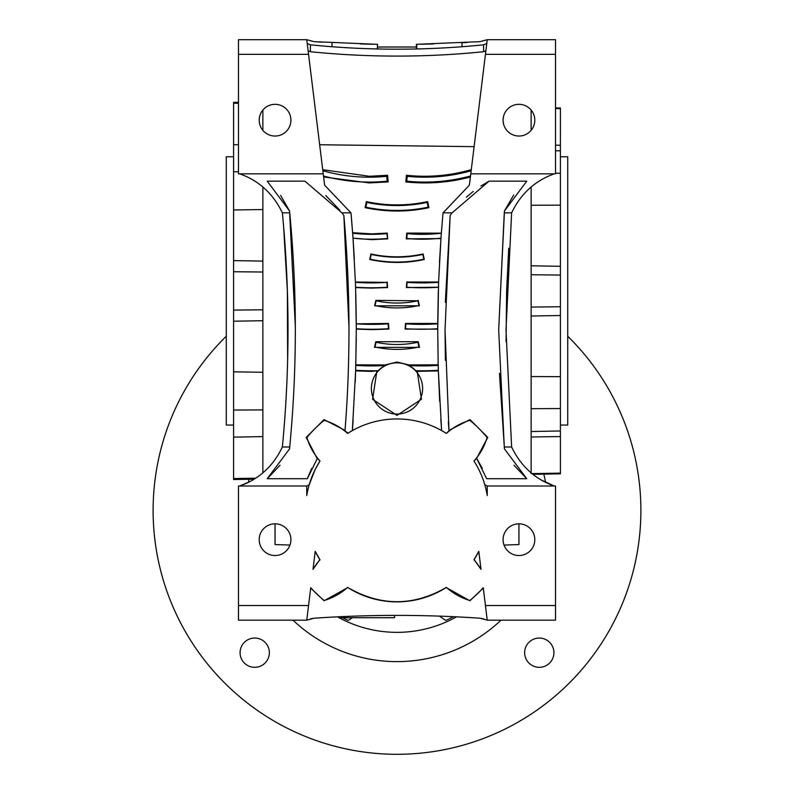 <?xml version="1.0" encoding="UTF-8"?>
<svg xmlns="http://www.w3.org/2000/svg" width="794" height="794" viewBox="0 0 794 794"><rect width="100%" height="100%" fill="white"/><g stroke="black" fill="none" stroke-linecap="round" stroke-linejoin="round"><path stroke-width="1.19" d="M394.638 615.39L394.558 617.722L340.904 617.722L340.864 616.68M474.107 559.591L480.995 569.338A60.969 60.969 0 0 0 473.978 559.8L478.792 551.344L480.995 569.338M310.216 618.933L314.077 618.208C369.359 614.447 424.641 614.447 479.923 618.208L483.784 618.933M331.138 617.166L341.092 616.67M479.923 618.208L487.238 620.164L555.532 620.164L555.532 605.524L485.442 605.524L487.238 620.164L479.923 618.208M319.893 559.591L313.005 569.338L315.208 551.344L320.022 559.8A60.969 60.969 0 0 0 313.005 569.338M328.091 617.335L332.021 617.117M439.588 616.134A61.823 61.823 0 0 0 445.821 620.422A120.36 120.36 0 0 0 453.473 616.69L458.912 616.958M462.247 617.136L470.991 617.633M506.056 341.638L506.622 290.912L508.736 248.224M531.136 187.027L531.136 472.827M484.777 484.697L487.238 486.017L487.238 495.525A91.459 91.459 0 0 0 473.978 461.026L476.628 458.396L486.682 478.703L526.759 478.703L504.458 448.878L504.279 447.002L511.624 447.002L505.996 329.927L511.624 212.861C520.824 193.676 535.047 180.665 554.311 173.836M531.136 110.058L531.136 130.315M555.532 107.905L560.405 107.994L560.405 145.252L555.532 145.183M560.405 145.252L560.405 473.829L532.953 474.306M531.136 307.06L560.405 306.762M560.405 205.16L531.136 205.249M531.136 376.564L560.405 376.654M560.405 156.765L567.72 156.765L567.72 425.048L560.405 425.048M531.136 436.988L560.405 436.561M233.595 156.765L226.28 156.765L226.28 425.048L233.595 425.048M254.1 479.169L233.595 479.526L233.595 371.84L262.864 372.267M262.864 320.707L233.595 321.213L233.595 371.84M233.595 321.213L233.595 102.287L238.468 102.366M233.595 310.087L262.864 309.789M262.864 209.547L233.595 209.973M262.864 187.037L262.864 472.827M262.864 110.058L262.864 130.315M285.264 248.224L283.547 225.774L287.378 290.912L287.636 359.871L287.944 341.638M275.052 523.822L275.052 544.555L289.959 545.071M233.595 478.554L255.648 478.187M531.136 473.621L560.405 473.135M233.595 437.147L262.864 436.601M233.595 410.032L262.864 409.903M531.136 431.529L560.405 430.973M531.136 408.682L560.405 408.553M233.595 271.737L262.864 272.024M531.136 274.754L560.405 275.052M233.595 144.667L238.468 144.756M233.595 171.782L238.468 171.802M555.532 173.241L560.405 173.261M555.532 150.751L560.405 150.84M233.595 103.26L238.468 103.339M555.532 108.599L560.405 108.679M238.468 605.524L238.468 620.164L306.762 620.164L308.558 605.524L238.468 605.524L238.468 486.017L306.762 486.017L306.762 495.525A91.459 91.459 0 0 1 320.022 461.026L317.372 458.396L307.318 478.703L267.241 478.703L289.542 448.878L289.721 447.002C297.194 368.912 297.194 290.862 289.721 212.861L289.542 210.986L267.241 181.161L304.946 181.161L341.936 212.861L343.852 215.462C350.283 287.22 350.66 358.967 345.003 430.715L347.951 433.216L352.357 430.586L355.662 370.272A239.808 239.808 0 0 0 378.212 370.689L371.334 371.384L355.643 370.867L355.662 370.302M306.762 486.017L309.223 484.697L314.99 469.929M315.863 468.202L319.843 461.294M239.689 173.836C258.864 180.575 273.086 193.587 282.376 212.861C289.879 290.912 289.879 368.952 282.376 447.002L289.721 447.002M314.474 41.675L322.096 42.171M360.248 43.918L373.319 44.246M377.398 44.315L377.666 48.97M377.289 48.96L377.577 44.315M351.871 223.322L350.958 212.861L324.627 185.191L306.762 39.7L314.077 41.655L377.219 44.315M306.762 39.7L238.468 39.7L238.468 54.329L308.558 54.329L308.112 50.717A24.386 17.25 180 0 0 310.414 51.719A609.723 431.142 180 0 0 397 56.086A609.723 431.142 180 0 0 483.586 51.719A24.386 17.25 180 0 0 485.888 50.717L470.773 173.836L555.532 173.836L555.532 54.329L485.442 54.329L487.238 39.7L479.923 41.655L487.238 39.7L555.532 39.7L555.532 54.329M353.002 238.15L352.615 232.711L371.701 233.873L387.204 233.099L386.777 233.615A158.036 158.036 0 0 1 352.655 233.188L350.958 212.861L324.627 185.191M377.626 47.015L416.374 47.015M323.495 175.99A175.603 175.603 0 0 0 387.244 181.161L386.747 176.308A170.72 170.72 0 0 1 322.85 170.75M322.721 169.698L369.329 176.278L387.581 175.275L388.187 181.925L369.329 182.918L323.615 176.943M388.187 181.925L387.244 181.161M387.581 175.275L386.747 176.308M416.334 48.97L416.423 44.315L479.923 41.655M416.711 48.96L416.781 44.315M469.373 185.191L443.042 212.861L469.373 185.191L470.773 173.836M462.862 42.697L467.249 42.449M477.015 41.844L479 41.715M420.681 44.246L433.752 43.918M471.15 170.75A170.72 170.72 0 0 1 407.253 176.308L406.756 181.161A175.603 175.603 0 0 0 470.505 175.99M470.385 176.993C449.473 182.551 427.946 184.198 405.803 181.925L406.419 175.275L407.253 176.308M406.419 175.275C428.522 177.618 450.148 175.732 471.289 169.638M405.803 181.925L406.756 181.161M474.107 146.652L319.654 144.746M486.791 43.342A24.386 17.25 0 0 1 483.586 44.821L483.586 51.719M483.586 44.821A609.723 431.142 0 0 1 397 49.188A609.723 431.142 0 0 1 310.414 44.821A24.386 17.25 0 0 1 307.209 43.342M352.615 232.711L351.95 224.285M387.204 233.099L387.73 238.865L386.777 233.615M387.73 238.865L371.701 239.649L353.022 238.15A162.919 162.919 0 0 0 387.244 238.468M387.234 282.029L387.591 287.557L371.433 288.093L355.593 287.567L355.404 282.019L386.926 282.386A234.925 234.925 0 0 1 355.414 282.346A1287.739 1287.739 0 0 1 355.583 287.249A239.808 239.808 0 0 0 387.244 287.249L386.926 282.386M354.332 258.864L353.052 238.577M355.414 282.317L353.022 238.15A1287.739 1287.739 0 0 0 352.655 233.188M388.494 323.446L388.147 323.843A234.925 234.925 0 0 1 356.278 323.833L388.494 323.446L388.881 329.073L372.287 329.639L356.298 329.103L355.583 287.249M356.278 323.466L355.811 294.614M418.16 300.37L419.361 305.809L374.649 305.799L375.84 300.38L417.902 300.777A97.553 97.553 0 0 1 376.098 300.777L375.046 305.541A102.436 102.436 0 0 0 418.954 305.541L417.902 300.777M418.249 341.708L419.51 347.365L374.5 347.355L375.761 341.718L418.249 341.708L417.902 342.234A97.553 97.553 0 0 1 376.098 342.234L375.046 346.998A102.436 102.436 0 0 0 418.954 346.998L417.902 342.234M438.298 290.912L437.722 323.833A234.925 234.925 0 0 1 405.853 323.843L405.536 328.706A239.808 239.808 0 0 0 437.712 328.726A1287.739 1287.739 0 0 1 437.722 323.833M355.633 370.302L356.268 338.254M355.821 364.843L384.941 364.952L397 362.054L409.059 364.942L438.179 364.813L438.199 365.389A234.925 234.925 0 0 1 408.91 365.508L409.059 364.942M406.399 287.557L406.756 287.249A239.808 239.808 0 0 0 438.417 287.249L406.399 287.557L406.766 282.019L438.596 281.999L437.712 331.535M438.089 361.29L438.179 364.813M437.702 329.133L405.119 329.073L405.506 323.436L437.722 323.446M437.712 328.756L438.199 365.359M397 362.858A25.607 25.607 0 0 0 371.394 388.464A25.607 25.607 0 0 0 397 414.071A25.607 25.607 0 0 0 422.607 388.464A25.607 25.607 0 0 0 397 362.858M384.941 364.952L385.09 365.508A25.865 25.865 0 0 0 378.212 370.689M438.228 365.359L438.357 370.897L417.197 371.344L421.445 399.283L397 415.371L372.594 399.332L376.832 371.324M385.09 365.508A234.925 234.925 0 0 1 355.801 365.389A1287.739 1287.739 0 0 1 355.662 370.272M356.258 328.756L356.288 328.726A239.808 239.808 0 0 0 388.464 328.706L388.147 323.843M417.197 371.344L415.788 370.689A239.808 239.808 0 0 0 438.338 370.272A1287.739 1287.739 0 0 1 438.199 365.389M408.91 365.508A25.865 25.865 0 0 1 415.788 370.689M352.407 429.921L353.161 419.748M355.226 382.38L355.643 370.867M347.951 433.216L347.613 433.435A91.459 91.459 0 0 1 446.387 433.435L448.997 430.715L445.027 329.927L445.384 360.317M438.338 370.302L441.643 430.586L446.049 433.216M355.801 365.359L356.288 328.756M440.998 238.15L440.978 238.14A1287.739 1287.739 0 0 1 441.345 233.188L440.948 238.607L406.27 238.875L406.796 233.099L441.345 233.178L442.963 213.675M441.345 233.188A158.036 158.036 0 0 1 407.223 233.615L406.756 238.468A162.919 162.919 0 0 0 440.978 238.14L438.586 282.317M406.796 233.099L407.223 233.615M440.948 238.607L439.479 262.357M438.616 282.317L438.586 282.346A234.925 234.925 0 0 1 407.074 282.386L406.756 287.249M438.407 287.597L438.387 288.123M438.357 370.897L439.697 401.546M440.809 419.292L441.593 429.891M504.279 447.002L498.682 329.927L504.279 212.861L511.624 212.861M498.682 329.927L504.458 210.986L526.759 181.161L489.054 181.161L452.064 212.861L450.148 215.462L445.027 329.927M504.279 212.861L504.458 210.986L513.688 194.996M443.042 212.861L452.064 212.861M448.312 421.683L448.997 430.715M541.29 480.013L554.311 486.017C535.136 479.278 520.914 466.277 511.624 447.002M282.376 212.861L289.721 212.861M352.288 617.722A61.823 61.823 0 0 1 348.179 620.422A120.36 120.36 0 0 1 342.502 617.722M322.969 617.633L326.85 617.404M333.53 617.037L340.527 616.69A120.36 120.36 0 0 0 340.874 616.878M503.088 539.672A15.85 15.85 0 0 0 518.948 555.532A15.85 15.85 0 0 0 534.799 539.672A15.85 15.85 0 0 0 518.948 523.822A15.85 15.85 0 0 0 503.088 539.672M259.201 539.672A15.85 15.85 0 0 0 275.052 555.532A15.85 15.85 0 0 0 290.912 539.672A15.85 15.85 0 0 0 275.052 523.822A15.85 15.85 0 0 0 259.201 539.672M320.022 559.8A91.459 91.459 0 0 1 315.208 551.344M308.558 605.524L310.742 587.739A115.845 115.845 0 0 0 324.16 600.492A60.969 60.969 0 0 0 347.613 587.391L347.832 587.53C380.614 606.427 413.386 606.427 446.168 587.53L446.387 587.391A91.459 91.459 0 0 1 347.613 587.391M446.387 587.391A60.969 60.969 0 0 0 469.84 600.492A115.845 115.845 0 0 0 483.258 587.739L485.442 605.524M487.238 486.017L555.532 486.017L555.532 605.524M473.978 461.026A60.969 60.969 0 0 0 487.089 437.573A115.845 115.845 0 0 0 469.84 420.324A60.969 60.969 0 0 0 446.387 433.435M347.613 433.435A60.969 60.969 0 0 0 324.16 420.324A115.845 115.845 0 0 0 306.911 437.573A60.969 60.969 0 0 0 320.022 461.026M478.792 551.344A91.459 91.459 0 0 1 473.978 559.8M310.702 588.066L324.111 600.77L347.832 587.53M306.762 620.164L314.077 618.208M446.168 587.53L469.889 600.77L483.298 588.066M282.376 447.002C273.176 466.187 258.953 479.199 239.689 486.017L249.663 481.7M341.936 212.861L350.958 212.861M238.468 54.329L238.468 173.836L323.227 173.836M259.201 120.182A15.85 15.85 0 0 0 275.052 136.032A15.85 15.85 0 0 0 290.912 120.182A15.85 15.85 0 0 0 275.052 104.332A15.85 15.85 0 0 0 259.201 120.182M503.088 120.182A15.85 15.85 0 0 0 518.948 136.032A15.85 15.85 0 0 0 534.799 120.182A15.85 15.85 0 0 0 518.948 104.332A15.85 15.85 0 0 0 503.088 120.182M438.417 287.249A1287.739 1287.739 0 0 1 438.586 282.346M356.278 323.833A1287.739 1287.739 0 0 1 356.288 328.726M518.948 523.822L518.948 544.555L504.041 545.071M267.241 478.703L280.014 465.264M311.665 468.4L307.318 478.703M345.995 417.316L345.003 430.715M343.852 215.462L348.973 327.059M289.542 448.878L289.899 445.156M295.318 325.987L289.542 210.986L280.58 195.354M325.818 195.602L339.852 210.202M345.033 430.408L324.021 419.599L306.206 437.425L317.193 458.654M450.148 215.462L445.325 302.316M526.759 478.703L513.966 465.244M476.628 458.396L487.794 437.425L469.979 419.599L448.967 430.408M476.886 458.773L482.335 468.391M504.458 448.878L499.446 373.379M489.054 181.161L480.916 185.985M473.264 191.433L466.396 197.19M306.206 437.425L306.911 437.573M324.021 419.599L324.16 420.324M469.979 419.599L469.84 420.324M487.794 437.425L487.089 437.573M310.414 44.821L310.414 51.719M423.103 253.961L424.284 259.489C406.23 263.419 388.048 263.419 369.736 259.479L370.917 253.981C388.206 257.762 405.605 257.752 423.103 253.961L422.795 254.437A121.948 121.948 0 0 1 371.205 254.437L370.173 259.201A126.822 126.822 0 0 0 423.827 259.201L422.795 254.437M427.678 201.587L428.909 207.671C407.808 212.147 386.539 212.147 365.111 207.661L366.332 201.616C386.718 205.993 407.163 205.983 427.678 201.587L427.152 202.41A146.334 146.334 0 0 1 366.848 202.41L365.845 207.184A151.207 151.207 0 0 0 428.155 207.184L427.152 202.41M428.909 207.671L428.155 207.184M365.111 207.661L365.845 207.184M366.332 201.616L366.848 202.41M419.51 347.365L418.954 346.998M374.5 347.355L375.046 346.998M375.761 341.718L376.098 342.234M240.086 652.688A14.629 14.629 0 0 1 254.725 638.048A14.629 14.629 0 0 1 269.355 652.688A14.629 14.629 0 0 1 254.725 667.317A14.629 14.629 0 0 1 240.086 652.688M524.645 652.688A14.629 14.629 0 0 1 539.275 638.048A14.629 14.629 0 0 1 553.914 652.688A14.629 14.629 0 0 1 539.275 667.317A14.629 14.629 0 0 1 524.645 652.688M456.52 616.839A121.948 121.948 0 0 1 337.48 616.839M501.014 620.164A151.207 151.207 0 0 1 292.986 620.164M567.72 336.239A243.887 243.887 0 0 1 397 754.3A243.887 243.887 0 0 1 226.28 336.239M248.413 482.335A151.207 151.207 0 0 1 249.028 479.258M543.791 474.117A151.207 151.207 0 0 1 545.587 482.335M332.031 46.737L332.021 42.737M461.969 46.737L461.979 42.737M262.864 261.107L233.595 260.601M560.405 266.308L531.136 265.792M560.405 315.506L531.136 316.022"/></g></svg>
